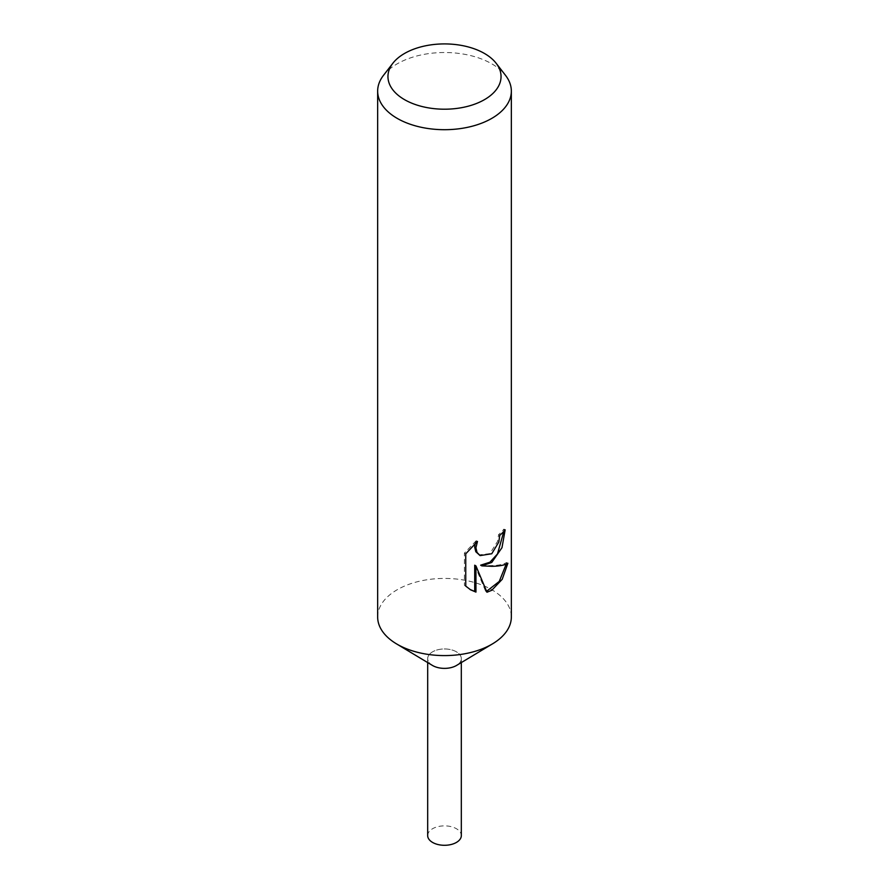 <?xml version="1.0" encoding="UTF-8"?>
<svg xmlns="http://www.w3.org/2000/svg" width="889" height="889" viewBox="0 0 889 889"><rect width="100%" height="100%" fill="white"/><g stroke="black" fill="none" stroke-linecap="round" stroke-linejoin="round"><path stroke-width="0.67" stroke-dasharray="4.45 3.33" d="M377.658 617.01A66.842 38.594 180 0 1 397.239 589.718A66.842 38.594 180 0 1 470.081 581.362A66.842 38.594 180 0 1 511.342 617.01M432.376 665.394A16.824 9.712 180 0 1 432.61 651.804A16.824 9.712 180 0 1 456.157 651.67A16.824 9.712 180 0 1 456.857 665.261M383.481 75.354A66.842 38.594 180 0 1 397.239 63.819A66.842 38.594 180 0 1 505.519 75.354M503.852 531.378L503.907 529.099A65.164 37.627 180 0 1 498.585 534.622L497.596 541.379L489.861 553.636L478.904 554.914M498.585 534.622L499.785 535.322M465.736 553.825L464.414 553.058L464.414 585.351L465.736 586.107M475.215 543.423L476.237 540.723L477.46 541.434M476.226 540.723L464.425 553.058M503.907 529.099L505.163 529.833M506.208 564.104L506.541 562.515C501.774 565.348 493.139 566.249 480.66 565.182M464.425 585.34L470.003 589.474M474.715 565.204L485.783 591.541L486.605 591.307M485.783 591.541L486.972 592.23M506.552 562.515L507.875 563.282M427.676 835.582A16.824 9.712 180 0 1 432.61 828.715A16.824 9.712 180 0 1 450.934 826.603A16.824 9.712 180 0 1 461.324 835.582M456.39 665.528A16.813 9.712 180 0 1 438.066 667.639A16.813 9.712 180 0 1 427.687 658.671A16.813 9.712 180 0 1 432.61 651.804A16.813 9.712 180 0 1 450.934 649.692A16.813 9.712 180 0 1 461.313 658.671A16.813 9.712 180 0 1 456.39 665.528M470.625 589.84L469.348 589.107M427.687 658.671L427.687 662.583M461.313 658.671L461.313 662.583"/><path stroke-width="1.33" d="M496.118 63.23L505.519 75.354A66.842 38.594 180 0 1 511.342 91.111L511.342 617.01A66.842 38.594 180 0 1 492.673 643.758A66.842 38.594 180 0 1 491.761 644.292A66.842 38.594 180 0 1 396.327 643.758A66.842 38.594 180 0 1 377.658 617.01L377.658 91.111A66.842 38.594 180 0 1 383.481 75.354L392.882 63.23A56.552 32.649 180 0 1 404.517 53.473A56.552 32.649 180 0 1 496.118 63.23A56.552 32.649 180 0 1 484.483 99.646A56.552 32.649 180 0 1 412.429 103.446A56.552 32.649 180 0 1 392.882 63.23M456.857 665.261A16.824 9.712 180 0 1 456.624 665.394A16.824 9.712 180 0 1 456.39 665.539A16.824 9.712 180 0 1 432.376 665.394L396.327 643.758M507.863 563.282L502.196 579.328L491.761 590.285L486.972 592.23L475.948 565.926L475.948 592.096L470.625 589.84L465.747 586.107L465.736 553.825L477.46 541.434L475.915 547.78L477.037 552.436L480.093 555.603L491.761 553.758L498.796 542.068L499.785 535.322A66.842 38.594 0 0 0 505.163 529.833L501.985 547.668L491.761 562.437L481.86 565.882L491.761 566.304C499.129 566.226 504.508 565.226 507.875 563.282M511.342 91.111A66.842 38.594 180 0 1 491.761 118.393A66.842 38.594 180 0 1 418.919 126.76A66.842 38.594 180 0 1 377.658 91.111M503.852 531.378L497.473 553.98L489.917 562.215L480.66 565.182L481.86 565.882M480.116 555.614L475.804 551.725L474.682 547.057L475.215 543.423M470.003 589.474L474.715 591.385L474.715 565.204L475.948 565.926M486.605 591.307L499.24 581.439L506.208 564.104M474.715 591.385L475.948 592.096M461.313 662.583L461.324 835.582A16.824 9.712 180 0 1 456.39 842.45A16.824 9.712 180 0 1 438.066 844.55A16.824 9.712 180 0 1 427.676 835.582L427.687 662.583M456.624 665.394L492.673 643.758"/></g></svg>
